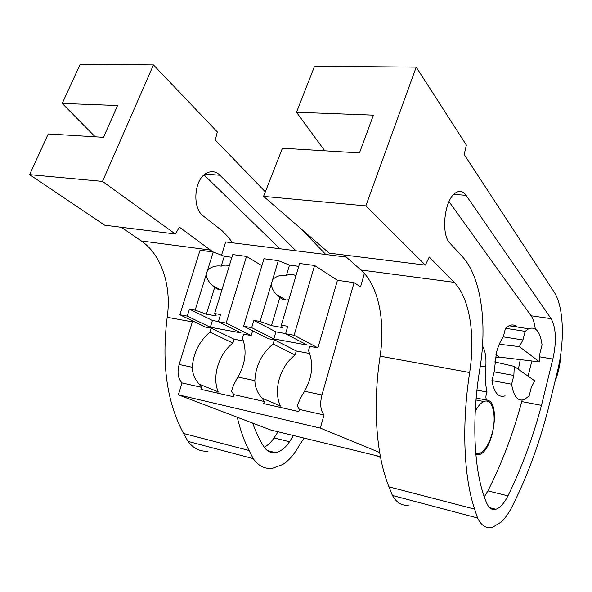 <?xml version="1.0" encoding="UTF-8"?>
<svg xmlns="http://www.w3.org/2000/svg" width="592" height="592" viewBox="0 0 592 592"><rect width="100%" height="100%" fill="white"/><g stroke="black" fill="none" stroke-linecap="round" stroke-linejoin="round"><path stroke-width="0.89" d="M380.404 456.647L270.825 430.007L178.377 394.82L182.047 382.935C178.014 378.606 177.038 372.449 179.132 364.472L192.659 320.923M221.541 255.219L225.648 241.943L346.276 257.083M178.377 394.82L320.316 428.083L379.664 452.51M320.316 428.083L324.046 414.977L299.426 409.427L297.339 406.119C298.375 402.271 300.773 397.313 304.54 391.238C312.443 377.171 313.767 363.621 308.506 350.605L309.742 346.357L317.919 347.867L337.447 280.297L354.083 282.636L360.543 286.905L364.376 273.437M182.047 382.935L201.546 387.338L200.932 389.344L233.226 396.677L233.84 394.627L264.306 401.502L263.684 403.596L298.805 411.566L299.426 409.427M201.546 387.338L199.26 384.164L218.152 391.8L217.745 393.162M218.152 391.8C211.855 376.371 218.729 353.964 232.915 343.079L209.945 332.142C199.238 341.288 193.355 353.002 192.304 367.284C192.422 373.7 194.738 379.331 199.26 384.164M217.368 289.014L217.597 288.282M209.945 332.142L211.166 328.168L205.616 327.139L179.864 314.781L187.272 316.113L189.44 309.15L195.16 310.149L206.157 274.747C207.104 279.424 209.487 283.161 213.29 285.966L214.748 287.12C216.642 289.155 219.07 289.947 222.022 289.495M354.083 282.636L321.937 394.953L304.54 391.238M324.046 414.977C320.479 410.411 319.776 403.737 321.937 394.953M375.269 455.396L380.575 457.542M264.306 401.502L262.138 398.238L280.26 405.846L279.846 407.259M273.141 343.982L274.37 339.83L296.296 350.975L295.119 355.008L273.141 343.982C261.76 353.476 255.663 365.693 254.849 380.634C255.1 387.353 257.527 393.221 262.138 398.238M254.849 380.634L237.962 377.03C234.395 382.854 232.279 387.649 231.613 391.401L233.84 394.627M211.166 328.168L234.084 339.216L243.46 340.985M232.915 343.079L234.084 339.216M514.278 366.389L534.702 380.848L531.283 387.434L529.144 395.9L524.327 399.548C517.889 401.679 513.656 396.566 511.614 384.208L513.863 375.439L514.278 366.389L494.668 361.927M539.497 361.882L519.347 346.623L522.943 339.986L525.156 331.342L528.626 328.76C535.716 326.148 540.193 331.513 542.057 344.847L539.948 353.195L539.497 361.882L499.359 357.124L495.26 358.012M475.25 411.41C477.944 406.142 480.822 402.849 483.901 401.546C492.455 397.617 496.969 415.68 492.211 433.055C489.066 444.311 484.774 451.163 479.313 453.627L475.768 453.642M295.119 355.008C280.053 366.285 273.119 389.647 280.26 405.846M252.636 330.78L251.2 335.553L243.689 334.169L242.461 338.232C247.049 350.619 245.547 363.555 237.962 377.03M274.37 339.83L268.339 338.713L243.608 326.214L251.681 327.657L253.872 320.383L260.095 321.463L271.188 284.449C271.92 288.667 273.867 292.145 277.034 294.868L279.905 297.325C282.28 299.715 285.277 300.484 288.889 299.641M280.482 297.887L280.749 296.999M505.065 395.848C498.471 397.913 494.098 392.822 491.93 380.567L494.179 371.902L513.863 375.439M519.347 346.623L499.263 344.241M522.943 339.986L503.274 336.855L505.487 328.308L509.031 325.77C512.087 324.357 514.818 324.771 517.216 327.021M511.614 384.208L491.93 380.567M525.156 331.342L505.487 328.308M153.454 64.92L80.149 64.299L62.219 103.437L117.571 105.524L103.504 137.314L48.241 133.94L29.6 174.64L102.505 181.411L153.454 64.92L217.331 131.927L215.281 140.03L265.327 191.867M208.036 451.156C200.155 451.777 193.48 448.521 188.027 441.395L183.594 433.47C166.9 402.545 161.431 363.821 167.188 317.29C171.776 286.424 161.675 254.708 141.259 240.944L121.279 227.276M213.002 251.94L179.435 227.187L175.321 233.995L104.68 225.212L29.6 174.64M95.223 136.811L62.219 103.437M300.655 228.46L325.807 254.516M304.014 438.08L295.615 451.415C291.73 457.165 287.423 461.538 282.702 464.52L272.357 468.368C264.765 469.182 258.386 465.934 253.213 458.637L249.054 450.482C244.126 440.825 240.204 429.748 237.274 417.242M175.321 233.995L102.505 181.411M293.462 435.512L289.488 441.75C285.233 448.1 280.512 451.718 275.324 452.591C270.714 453.154 266.896 451.185 263.869 446.686C259.511 439.93 255.781 432.071 252.703 423.11M295.926 250.764L219.144 174.462C215.303 171.354 211.203 170.881 206.83 173.027C194.058 178.747 191.801 208.325 203.441 216.139L222.104 230.732L228.061 236.896L232.508 242.801M253.213 458.637L188.027 441.395M278.025 431.76L274.029 437.925C271.099 442.268 267.828 445.362 264.21 447.197M204.077 174.929L279.868 248.744M324.786 150.812L296.518 112.258L314.537 66.267L416.213 67.125L466.363 145.07L464.195 154.534L554.053 291.937C563.828 306.523 564.983 341.207 557.42 371.473L549.916 402.146C540.725 439.804 528.19 474.495 512.324 506.204C508.876 512.998 505.161 518.281 501.172 522.048L492.588 527.287C486.38 528.885 481.37 525.785 477.552 517.985L474.606 509.105C463.854 477.352 461.486 425.663 469.663 372.531L380.116 356.177C372.486 406.6 376.349 456.003 388.966 486.846L474.606 509.105M409.22 504.983C402.419 506.264 396.818 503.089 392.429 495.467L388.966 486.846M296.518 112.258L373.419 115.159L359.44 152.928L282.428 148.229L263.558 196.381L329.189 253.139L425.382 265.105L429.237 257.009L454.16 282.325L360.928 269.996C378.273 285.1 385.547 320.834 380.116 356.177M360.928 269.996L343.878 254.967M416.213 67.125L365.841 205.89L425.382 265.105M454.16 282.325C469.708 297.931 475.472 335.309 469.663 372.531M507.943 495.852C504.147 503.355 500.129 507.818 495.881 509.253C492.107 510.274 489.118 508.38 486.913 503.563C474.288 475.457 470.906 422.651 479.883 368.609C487.453 323.276 481.096 276.738 462.234 256.484L450.016 243.268C440.7 234.639 444.259 200.081 455.278 193.096C459.052 190.483 462.448 190.927 465.46 194.428L551.085 318.674C556.125 327.85 556.724 341.303 552.861 359.041L541.473 405.379C532.837 437.851 521.663 468.006 507.943 495.852L487.912 490.894L484.286 496.873M560.816 353.624C560.409 363.673 558.441 373.027 554.926 381.685M263.558 196.381L365.841 205.89M477.552 517.985L392.429 495.467M448.995 201.62L531.068 315.773C533.192 318.792 534.591 323.173 535.264 328.9M531.868 360.979L528.094 376.164M522.137 400.103L521.767 401.568L541.473 405.379M521.767 401.568C513.109 433.67 501.816 463.44 487.912 490.894M494.179 371.909L496.429 352.691C498.146 346.202 500.432 340.918 503.274 336.848M520.279 359.61L518.377 369.29M475.864 454.76L479.194 454.634C493.143 451.119 500.721 402.893 487.712 400.281C485.581 399.533 485.344 396.781 486.987 392.03C485.403 384.793 485.003 376.431 485.773 366.951L480.297 365.982M482.502 346.017C485.359 350.901 486.454 357.879 485.773 366.951M486.987 392.03L476.96 390.106M486.853 400.111L476.183 398.016M179.864 314.781L200.066 250.216L213.231 251.97L206.157 274.747M195.16 310.149L206.386 314.204L214.748 287.12M251.2 335.553L226.174 323.084L218.367 321.685L220.542 314.574L214.63 313.538L232.76 254.575L246.509 256.41L261.893 265.66M207.622 270.041C211.514 266.681 216.05 265.386 221.23 266.134L224.272 256.284L231.916 257.313M229.23 266.052C226.81 264.809 224.139 264.831 221.23 266.134M213.231 251.97L224.272 256.284M187.272 316.113L210.345 327.25L241.003 332.889L218.367 321.685M210.345 327.25L212.432 320.472L218.404 321.545M189.44 309.15L212.432 320.472M214.63 313.538L216.272 315.936L206.386 314.204M226.174 323.084L246.509 256.41M243.608 326.214L263.988 258.741L278.314 260.65L271.188 284.449M260.095 321.463L271.476 325.637L279.905 297.325M317.919 347.867L294.113 335.272L285.588 333.74L287.786 326.296L281.333 325.171L299.589 263.484L314.596 265.482L337.447 280.297M272.66 279.528C276.605 276.013 281.193 274.629 286.432 275.391L289.495 265.098L298.745 266.348M295.933 275.85C293.121 274.052 289.954 273.904 286.432 275.391M278.314 260.65L289.495 265.098M296.296 350.975L309.653 353.498M251.681 327.657L273.807 338.927L307.159 345.062L285.588 333.74M273.807 338.927L275.909 331.853L285.633 333.592M253.872 320.383L275.909 331.853M281.333 325.171L282.251 327.531L271.476 325.637M294.113 335.272L314.596 265.482M192.304 367.284L179.132 364.472M495.933 354.712L499.359 357.124M183.594 433.47L249.054 450.482M192.363 321.893L167.188 317.29M210.685 250.12L141.259 240.944M289.488 441.75L274.029 437.925M220.032 175.276L205.165 174.063M466.156 195.353L453.827 194.346M551.085 318.674L531.068 315.773M552.861 359.041L539.889 356.872M483.901 401.546L476.02 399.985M528.626 328.76L509.031 325.77M275.324 452.591L267.414 450.556M495.881 509.253L489.577 507.633M479.194 454.634L475.79 453.857M220.083 289.621L213.29 285.966M285.966 299.989L277.034 294.868"/></g></svg>
